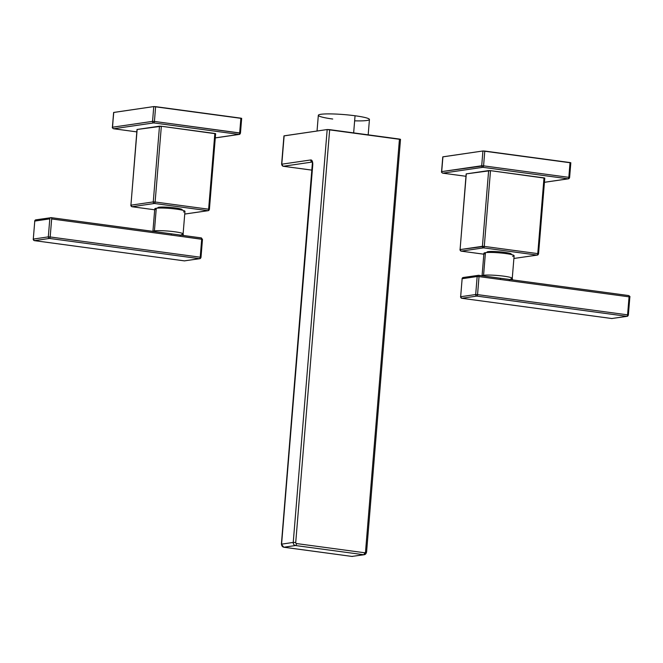 <?xml version="1.0" encoding="UTF-8"?>
<svg xmlns="http://www.w3.org/2000/svg" width="663" height="663" viewBox="0 0 663 663"><rect width="100%" height="100%" fill="white"/><g stroke="black" fill="none" stroke-linecap="round" stroke-linejoin="round"><path stroke-width="0.99" d="M284.112 136.014L281.8 164.192A1.865 1.674 81.7 0 0 283.316 166.264A1.865 0.796 97.7 0 1 283.217 166.264A1.865 0.796 -82.3 0 0 283.316 166.264L312.198 162.045L283.316 166.264A1.865 1.674 -98.3 0 1 281.8 164.192L310.756 159.957A1.865 1.674 81.7 0 0 312.19 162.021A1.865 1.674 -98.3 0 1 310.756 159.957A5.594 2.387 97.7 0 1 312.737 165.145L281.584 544.124L312.737 165.145A5.594 2.387 -82.3 0 0 310.756 159.957L281.8 164.192L284.129 135.832L327.182 129.542L293.237 542.417L281.394 544.19L293.237 542.417L327.182 129.542L400.319 139.412M283.076 166.214A1.865 0.796 97.7 0 0 283.217 166.264L281.609 164.267L283.946 135.907L327.182 129.542L329.668 129.65L295.723 542.525A0.936 0.837 81.7 0 0 296.485 543.561L364.6 552.751A0.936 0.837 81.7 0 0 365.512 551.939L399.457 139.064L329.668 129.65L295.723 542.525L293.237 542.417A2.801 2.511 81.7 0 0 295.516 545.525L283.863 547.232L351.987 556.423L363.639 554.716L295.516 545.525A1.865 0.796 -82.3 0 0 296.485 543.561L364.6 552.751A1.865 0.796 97.7 0 1 363.639 554.716A2.801 2.511 81.7 0 0 366.374 552.287L365.512 551.939L399.457 139.064L400.51 139.338L366.564 552.213L365.512 551.939A0.936 0.837 81.7 0 1 364.6 552.751A1.865 0.796 -82.3 0 1 363.639 554.716L295.516 545.525L283.863 547.232A2.801 2.511 -98.3 0 1 281.584 544.124A2.801 2.511 81.7 0 0 283.863 547.232A1.865 0.796 97.7 0 1 283.764 547.232A1.865 0.796 97.7 0 1 283.64 547.19M283.316 166.264L312.149 170.151L283.316 166.264M332.718 119.025A25.642 2.818 4.7 0 1 320.9 114.293A25.642 2.818 4.7 0 1 355.053 115.76A25.642 2.818 4.7 0 1 369.44 119.497A25.642 2.818 4.7 0 1 354.639 120.832M317.038 131.025L318.331 115.296A25.642 2.818 4.7 0 1 355.053 115.76L353.652 132.89L355.053 115.76A25.642 2.818 4.7 0 1 369.44 119.497L368.18 134.846M364.269 554.716L351.887 556.423A1.865 0.796 -82.3 0 0 351.987 556.423A1.865 0.796 97.7 0 1 351.887 556.423L283.764 547.232A1.865 0.796 -82.3 0 0 283.863 547.232L351.987 556.423A2.801 2.511 81.7 0 0 352.617 556.414A2.801 2.511 -98.3 0 1 351.987 556.423L363.639 554.716A2.801 2.511 -98.3 0 0 364.269 554.716L366.564 552.213M295.516 545.525A2.801 2.511 -98.3 0 1 293.237 542.417L295.723 542.525A0.936 0.837 81.7 0 0 296.485 543.561A1.865 0.796 97.7 0 1 295.516 545.525M241.531 118.42L153.766 106.577L113.622 112.478L112.544 127.205L152.556 121.362L153.766 106.577L113.763 112.428L112.403 127.255L152.556 121.362L153.766 106.577L155.631 106.66L154.421 121.437L239.674 132.94L240.884 118.163L155.631 106.66L154.421 121.437L152.556 121.362A1.401 1.26 81.7 0 0 153.692 122.912L113.688 128.755L136.81 131.879L113.613 128.755A1.401 0.597 -82.3 0 0 113.688 128.755A1.401 1.26 -98.3 0 1 112.544 127.205A1.401 1.26 81.7 0 0 113.688 128.755L136.81 131.879M240.321 133.197A1.401 1.26 -98.3 0 1 239.268 134.415A1.401 1.26 81.7 0 0 240.321 133.197L239.674 132.94A1.401 0.597 97.7 0 1 238.953 134.415L215.284 137.871L238.953 134.415L153.692 122.912L113.688 128.755A1.401 0.597 97.7 0 1 113.613 128.755A1.401 0.597 97.7 0 1 113.506 128.721A1.401 0.597 -82.3 0 0 113.613 128.755C112.437 128.05 112.03 127.553 112.403 127.255L113.622 112.478M184.762 213.842L185.557 213.95A1.401 0.597 97.7 0 1 185.483 213.95L207.892 210.685L154.396 203.475L132.061 206.732A1.401 1.26 -98.3 0 1 130.918 205.182L137.15 129.442L130.918 205.182L153.261 201.917L159.485 126.177L137.009 129.492L161.349 126.26L215.492 133.727M215.276 137.921L239.268 134.415A1.401 1.26 81.7 0 1 238.953 134.415A1.401 0.597 -82.3 0 0 239.674 132.94L240.884 118.163L241.672 118.362L240.462 133.139L239.268 134.415A1.401 1.26 -98.3 0 1 238.953 134.415L153.692 122.912A1.401 1.26 -98.3 0 1 152.556 121.362L154.421 121.437A1.401 0.597 97.7 0 1 153.692 122.912A1.401 0.597 -82.3 0 0 154.421 121.437L240.462 133.139M131.879 206.699A1.401 0.597 97.7 0 0 131.987 206.732A1.401 0.597 97.7 0 0 132.061 206.732A1.401 1.26 81.7 0 1 130.918 205.182L153.261 201.917L159.485 126.177L161.349 126.26L155.125 202L208.621 209.21L214.845 133.47L161.349 126.26L155.125 202L153.261 201.917A1.401 1.26 81.7 0 0 154.396 203.475L132.061 206.732L154.686 209.79L131.987 206.732A1.401 0.597 -82.3 0 0 132.061 206.732L154.686 209.79M158.208 208.091A12.191 1.334 4.7 0 1 159.045 207.237A12.191 1.334 4.7 0 1 174.27 207.801A12.191 1.334 4.7 0 1 181.687 210.022M209.259 209.467A1.401 1.26 -98.3 0 1 207.892 210.685A1.401 1.26 81.7 0 0 209.259 209.467L208.621 209.21A1.401 0.597 97.7 0 1 207.892 210.685L185.557 213.95A1.401 1.26 81.7 0 0 185.872 213.95A1.401 1.26 -98.3 0 1 185.557 213.95A1.401 0.597 -82.3 0 1 185.483 213.95A1.401 0.597 97.7 0 1 185.408 213.934M214.845 133.47L215.632 133.677L209.4 209.417L208.621 209.21L214.845 133.47M155.125 202L208.621 209.21A1.401 0.597 -82.3 0 1 207.892 210.685L154.396 203.475A1.401 0.597 -82.3 0 0 155.125 202A1.401 0.597 97.7 0 1 154.396 203.475A1.401 1.26 -98.3 0 1 153.261 201.917L155.125 202M130.918 205.315L137.009 129.492M51.308 217.671L170.839 233.799A1.401 0.597 97.7 0 1 170.913 233.799A1.401 0.597 97.7 0 1 171.336 235.092L51.664 218.947L50.181 236.964L48.316 236.882L49.8 218.873L34.774 221.069L33.291 239.078L48.316 236.882A1.401 1.26 81.7 0 0 49.46 238.44L34.426 240.636A1.401 0.597 97.7 0 1 34.36 240.636A1.401 0.597 -82.3 0 0 34.426 240.636L184.463 260.874A1.401 1.26 81.7 0 0 184.778 260.874A1.401 1.26 -98.3 0 1 184.463 260.874L199.488 258.678L49.46 238.44L34.426 240.636L184.463 260.874L199.488 258.678A1.401 1.26 81.7 0 0 200.856 257.459L200.218 257.203L201.693 239.194L51.664 218.947L50.181 236.964L200.218 257.203A1.401 0.597 97.7 0 1 199.488 258.678L49.46 238.44A1.401 0.597 -82.3 0 0 50.181 236.964L200.218 257.203L201.693 239.194L202.48 239.393L180.228 236.293A1.401 0.597 -82.3 0 0 179.814 235A1.401 0.597 -82.3 0 0 179.739 235L177.477 234.652L179.739 235A1.401 0.597 -82.3 0 1 179.814 235L177.444 234.644M181.587 234.561A15.15 1.666 -175.3 0 0 183.104 233.964A15.15 1.666 -175.3 0 0 171.452 231.379A15.15 1.666 -175.3 0 0 154.421 230.89L156.277 208.265A15.15 1.666 4.7 0 1 173.316 208.754A15.15 1.666 4.7 0 1 184.96 211.34L183.104 233.964A15.15 1.666 -175.3 0 0 171.452 231.379A15.15 1.666 -175.3 0 0 154.421 230.89A15.15 1.666 -175.3 0 0 152.946 231.37A15.15 1.666 -175.3 0 1 154.421 230.89A2.801 2.511 -98.3 0 1 154.288 231.553A2.801 2.511 81.7 0 0 154.421 230.89L156.277 208.265A15.15 1.666 4.7 0 1 176.466 209.135A15.15 1.666 4.7 0 1 183.444 211.928M152.904 231.486L154.761 208.853A15.15 1.666 4.7 0 1 156.277 208.265A15.15 1.666 4.7 0 0 156.161 209.682M157.794 208.116L157.827 207.71A12.191 1.334 4.7 0 1 159.045 207.237L158.979 208.058L159.045 207.237A12.191 1.334 4.7 0 1 172.753 207.627A12.191 1.334 4.7 0 1 182.126 209.707L182.093 210.113M34.252 240.594A1.401 0.597 97.7 0 0 34.36 240.636L184.389 260.874A1.401 0.597 -82.3 0 0 184.463 260.874A1.401 0.597 97.7 0 1 184.389 260.874A1.401 0.597 97.7 0 1 184.322 260.849M51.664 218.947A1.401 0.597 -82.3 0 0 51.242 217.655A1.401 0.597 -82.3 0 0 51.167 217.655A1.401 1.26 81.7 0 0 49.8 218.873L34.774 221.069L33.291 239.078L48.316 236.882L49.8 218.873A1.401 1.26 -98.3 0 1 51.167 217.655A1.401 0.597 97.7 0 1 51.242 217.655A1.401 0.597 97.7 0 1 51.664 218.947M170.839 233.799A1.401 0.597 97.7 0 1 170.913 233.799A1.401 0.597 97.7 0 1 171.336 235.092L180.228 236.293A1.401 0.597 -82.3 0 0 179.814 235L201.27 237.893A1.401 0.597 97.7 0 1 201.693 239.194A1.401 0.597 -82.3 0 0 201.27 237.893A1.401 0.597 -82.3 0 0 201.204 237.893A1.401 0.597 97.7 0 1 201.27 237.893L202.48 239.393L200.997 257.401L200.218 257.203A1.401 0.597 -82.3 0 1 199.488 258.678A1.401 1.26 -98.3 0 0 199.812 258.678L184.389 260.874M177.477 234.652L170.979 233.815M179.88 235.017L201.204 237.893M34.426 240.636A1.401 1.26 -98.3 0 1 33.291 239.078L33.291 239.078A1.401 1.26 81.7 0 0 34.426 240.636M34.758 221.202L34.774 221.069A1.401 1.26 -98.3 0 1 35.819 219.851A1.401 1.26 81.7 0 0 34.774 221.069L33.283 239.21M200.856 257.459A1.401 1.26 -98.3 0 1 199.812 258.678L200.997 257.401M48.316 236.882L50.181 236.964A1.401 0.597 97.7 0 1 49.46 238.44A1.401 1.26 -98.3 0 1 48.316 236.882M36.142 219.851A1.401 1.26 81.7 0 0 35.819 219.851L51.242 217.655L172.803 234.031M570.686 162.825L482.921 150.982L442.776 156.882L441.699 171.609L481.711 165.758L482.921 150.982L442.917 156.824L441.699 171.609A1.401 1.26 81.7 0 0 442.843 173.159L465.965 176.283L442.768 173.159A1.401 0.597 -82.3 0 0 442.843 173.159L465.965 176.283M569.476 177.601A1.401 1.26 -98.3 0 1 568.108 178.819A1.401 1.26 81.7 0 0 569.476 177.601L568.829 177.344L570.039 162.559L484.786 151.065L483.576 165.841L568.829 177.344A1.401 0.597 97.7 0 1 568.108 178.819L544.439 182.275L568.108 178.819L482.846 167.316L442.843 173.159A1.401 0.597 97.7 0 1 442.768 173.159A1.401 0.597 97.7 0 1 442.66 173.118A1.401 0.597 -82.3 0 0 442.768 173.159C441.591 172.455 441.185 171.949 441.558 171.659L442.776 156.882M538.414 253.871A1.401 1.26 -98.3 0 1 537.361 255.089A1.401 1.26 81.7 0 0 538.414 253.871L537.768 253.614A1.401 0.597 -82.3 0 1 537.047 255.089A1.401 1.26 81.7 0 0 537.361 255.089A1.401 1.26 -98.3 0 1 537.047 255.089L483.551 247.871A1.401 0.597 -82.3 0 0 484.28 246.396L537.768 253.614L544 177.875L490.504 170.656L484.28 246.396L537.768 253.614A1.401 0.597 97.7 0 1 537.047 255.089L514.712 258.355A1.401 0.597 97.7 0 1 514.637 258.355A1.401 0.597 -82.3 0 0 514.712 258.355A1.401 1.26 81.7 0 0 515.027 258.355A1.401 1.26 -98.3 0 1 514.712 258.355L537.047 255.089L483.551 247.871L461.216 251.136A1.401 1.26 -98.3 0 1 460.072 249.586L466.304 173.847L460.072 249.586L482.415 246.321L488.639 170.582L466.164 173.897L490.504 170.656L544.646 178.132M569.608 177.543L568.829 177.344A1.401 0.597 -82.3 0 1 568.108 178.819L482.846 167.316A1.401 0.597 -82.3 0 0 483.576 165.841A1.401 0.597 97.7 0 1 482.846 167.316A1.401 1.26 -98.3 0 1 481.711 165.758A1.401 1.26 81.7 0 0 482.846 167.316L442.843 173.159A1.401 1.26 -98.3 0 1 441.699 171.609L483.576 165.841L481.711 165.758L482.921 150.982L484.786 151.065L483.576 165.841L568.829 177.344L570.039 162.559L570.826 162.767L569.608 177.543L568.423 178.811L544.431 182.317M461.216 251.136L483.841 254.186L461.216 251.136A1.401 0.597 97.7 0 1 461.141 251.136A1.401 0.597 -82.3 0 0 461.216 251.136L483.551 247.871A1.401 1.26 -98.3 0 1 482.415 246.321A1.401 1.26 81.7 0 0 483.551 247.871A1.401 0.597 97.7 0 0 484.28 246.396L482.415 246.321L488.639 170.582L490.504 170.656L484.28 246.396L460.072 249.586A1.401 1.26 81.7 0 0 461.216 251.136M487.363 252.495A12.191 1.334 4.7 0 1 488.2 251.642A12.191 1.334 4.7 0 1 503.424 252.205A12.191 1.334 4.7 0 1 510.841 254.418M513.908 258.255L514.637 258.355A1.401 0.597 97.7 0 1 514.563 258.338M544 177.875L544.787 178.082L538.555 253.821L537.768 253.614L544 177.875M483.841 254.202L461.141 251.136A1.401 0.597 97.7 0 1 461.034 251.095M460.072 249.719L466.164 173.897M462.128 278.85L460.652 296.726A1.401 1.26 81.7 0 0 461.796 298.284A1.401 0.597 97.7 0 1 461.721 298.284A1.401 0.597 97.7 0 1 461.614 298.242A1.401 0.597 -82.3 0 0 461.721 298.284A1.401 0.597 -82.3 0 0 461.796 298.284L611.833 318.522L626.858 316.326L476.821 296.088L461.796 298.284A1.401 1.26 -98.3 0 1 460.652 296.726L475.686 294.529L477.161 276.521L462.136 278.717L460.652 296.726L475.686 294.529A1.401 1.26 81.7 0 0 476.821 296.088L461.796 298.284L611.833 318.522A1.401 0.597 97.7 0 1 611.758 318.522A1.401 0.597 97.7 0 1 611.684 318.505M478.678 275.327L499.993 278.203A1.401 0.597 97.7 0 1 500.068 278.203A1.401 0.597 97.7 0 1 500.49 279.496L479.026 276.604L477.551 294.612L627.579 314.85L629.063 296.842L500.49 279.496L479.026 276.604L477.551 294.612L627.579 314.85A1.401 0.597 97.7 0 1 626.858 316.326L476.821 296.088A1.401 0.597 -82.3 0 0 477.551 294.612L475.686 294.529L477.161 276.521L479.026 276.604A1.401 0.597 -82.3 0 0 478.603 275.302A1.401 0.597 -82.3 0 0 478.537 275.302A1.401 1.26 81.7 0 0 477.161 276.521L462.136 278.717A1.401 1.26 -98.3 0 1 463.188 277.507A1.401 1.26 81.7 0 0 462.136 278.717L460.652 296.858M483.576 275.294A15.15 1.666 -175.3 0 0 482.1 275.775A15.15 1.666 -175.3 0 1 483.576 275.294L485.432 252.669L483.576 275.294A2.801 2.511 -98.3 0 1 483.443 275.957A2.801 2.511 81.7 0 0 483.576 275.294A15.15 1.666 -175.3 0 1 500.606 275.783A15.15 1.666 -175.3 0 1 512.259 278.369A15.15 1.666 -175.3 0 0 500.606 275.783A15.15 1.666 -175.3 0 0 483.576 275.294M482.059 275.891L483.915 253.258A15.15 1.666 4.7 0 1 485.432 252.669A15.15 1.666 4.7 0 1 502.471 253.158A15.15 1.666 4.7 0 1 514.115 255.744L512.259 278.369A15.15 1.666 -175.3 0 1 510.742 278.957M485.316 254.086A15.15 1.666 4.7 0 1 485.432 252.669A15.15 1.666 4.7 0 1 505.62 253.531A15.15 1.666 4.7 0 1 512.598 256.332M486.949 252.512L486.982 252.114A12.191 1.334 4.7 0 1 488.2 251.642L488.134 252.462L488.2 251.642A12.191 1.334 4.7 0 1 501.908 252.031A12.191 1.334 4.7 0 1 511.281 254.111L511.248 254.517M499.993 278.203A1.401 0.597 97.7 0 1 500.068 278.203L508.894 279.405L500.134 278.22M463.503 277.499A1.401 1.26 81.7 0 0 463.188 277.507L478.603 275.302A1.401 0.597 97.7 0 1 479.026 276.604L477.161 276.521A1.401 1.26 -98.3 0 1 478.537 275.302A1.401 0.597 97.7 0 1 478.603 275.302L500.068 278.203A1.401 0.597 97.7 0 1 500.49 279.496L509.383 280.698A1.401 0.597 -82.3 0 0 508.969 279.405A1.401 0.597 -82.3 0 0 508.894 279.405A1.401 0.597 -82.3 0 1 508.96 279.405L506.598 279.048M629.063 296.842L509.383 280.698A1.401 0.597 -82.3 0 0 508.96 279.405L628.64 295.549A1.401 0.597 97.7 0 1 629.063 296.842L629.85 297.049L629.063 296.842A1.401 0.597 -82.3 0 0 628.64 295.549A1.401 0.597 -82.3 0 0 628.565 295.549A1.401 0.597 97.7 0 1 628.64 295.549C629.817 296.253 630.223 296.751 629.85 297.049L628.367 315.058L627.579 314.85L629.063 296.842M509.035 279.421L628.565 295.549M460.52 296.784L461.721 298.284L611.758 318.522A1.401 0.597 -82.3 0 0 611.833 318.522A1.401 1.26 81.7 0 0 612.148 318.522A1.401 1.26 -98.3 0 1 611.833 318.522L626.858 316.326A1.401 1.26 81.7 0 0 628.226 315.107L627.173 316.326A1.401 1.26 -98.3 0 1 626.858 316.326A1.401 0.597 -82.3 0 0 627.579 314.85L628.367 315.058M628.226 315.107A1.401 1.26 -98.3 0 1 627.173 316.326L611.758 318.522M476.821 296.088A1.401 1.26 -98.3 0 1 475.686 294.529L477.551 294.612A1.401 0.597 97.7 0 1 476.821 296.088M312.472 162.029L281.394 544.19L283.764 547.232M283.217 166.264L312.149 170.167M185.483 213.95L208.207 210.685L209.4 209.417M131.987 206.732L130.777 205.232M183.46 235.489L183.104 233.964M34.633 221.119L35.819 219.851M34.36 240.636L33.15 239.136M514.637 258.355L537.361 255.089L538.555 253.821M461.141 251.136L459.931 249.636M512.615 279.894L512.259 278.369M461.995 278.775L463.188 277.507"/></g></svg>
